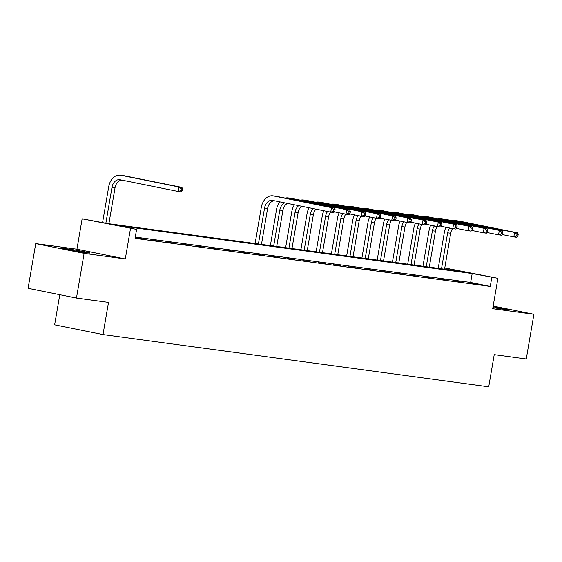 <?xml version="1.0" encoding="UTF-8"?>
<svg xmlns="http://www.w3.org/2000/svg" width="562" height="562" viewBox="0 0 562 562"><rect width="100%" height="100%" fill="white"/><g stroke="black" fill="none" stroke-linecap="round" stroke-linejoin="round"><path stroke-width="0.84" d="M492.895 307.569A14.148 0.457 9.7 0 0 503.742 309.276A14.148 0.457 9.7 0 0 507.493 309.606A14.148 0.457 9.7 0 0 493.05 306.676M65.894 248.629A14.148 0.457 9.7 0 0 62.143 248.299A14.148 0.457 9.7 0 0 70.938 250.231A14.148 0.457 9.7 0 0 86.288 252.738A14.148 0.457 9.7 0 0 90.039 253.069A14.148 0.457 9.7 0 0 81.244 251.137A14.148 0.457 9.7 0 0 65.894 248.629M444.774 267.926L497.897 278.316L472.185 273.539L116.987 225.432L136.594 229.387L82.129 218.815L107.841 223.592L463.039 271.692L444.76 268.011M59.79 294.692L54.64 324.822L103.001 334.566L488.722 386.804L494.223 354.629L526.264 358.97L533.9 314.284L493.155 306.072M103.001 334.566L108.501 302.391L76.46 298.057L28.1 288.306L35.736 243.62L84.103 253.371L125.298 258.949L130.489 228.558M125.298 258.949L76.938 249.198L35.736 243.62M76.938 249.198L82.129 218.815M76.46 298.057L84.103 253.371M136.594 229.387L135.063 238.323L490.268 286.43L470.661 282.475L135.28 237.059M135.133 237.923L142.284 238.892L135.168 237.712M150.216 239.967L157.543 240.958L150.216 239.967M165.474 242.032L172.801 243.023L165.474 242.032M180.732 244.098L188.059 245.088L180.732 244.098M195.99 246.163L203.318 247.154L195.99 246.163M211.249 248.228L218.576 249.226L211.249 248.228M226.507 250.301L233.834 251.291L226.507 250.301M241.765 252.366L249.085 253.357L241.765 252.366M257.024 254.431L264.344 255.422L257.024 254.431M272.282 256.497L279.602 257.487L272.282 256.497M287.54 258.562L294.86 259.553L287.54 258.562M302.799 260.627L310.119 261.618L302.799 260.627M318.057 262.693L325.377 263.69L318.057 262.693M333.308 264.758L340.635 265.756L333.308 264.758M348.566 266.831L355.894 267.821L348.566 266.831M363.825 268.896L371.152 269.886L363.825 268.896M379.083 270.961L386.41 271.952L379.083 270.961M394.341 273.027L401.668 274.017L394.341 273.027M409.6 275.092L416.927 276.082L409.6 275.092M424.858 277.157L432.185 278.148L424.858 277.157M440.116 279.223L447.443 280.22L440.116 279.223M455.375 281.288L462.695 282.286L455.375 281.288M470.633 283.36L477.953 284.351L470.633 283.36M497.897 278.316L492.705 308.707L533.9 314.284M490.268 286.43L491.792 277.488M470.661 282.475L472.185 273.539M182.207 190.743L182.517 188.958L181.294 188.79L180.985 190.581L182.207 190.743L181.196 191.867L178.147 191.452L178.906 186.984L120.809 175.274A13.607 9.99 -82.3 0 0 120.345 175.196A13.607 9.99 -82.3 0 0 108.712 186.703L102.586 222.531M105.86 223.191L111.979 187.364A9.069 6.66 97.7 0 1 119.734 179.692A9.069 6.66 97.7 0 1 120.043 179.742L178.147 191.452L180.985 190.581M108.888 223.732L115.034 187.778A9.069 6.66 97.7 0 1 121.701 180.079M181.294 188.79L178.906 186.984L181.962 187.399L123.858 175.688A13.607 9.99 -82.3 0 0 123.394 175.611L120.345 175.196M181.962 187.399L182.517 188.958M334.783 211.41L335.093 209.619L333.87 209.457L333.568 211.242L334.783 211.41L333.772 212.527L330.723 212.12L331.489 207.645L273.385 195.934A13.607 9.99 -82.3 0 0 272.921 195.857A13.607 9.99 -82.3 0 0 261.295 207.364L255.113 243.536M258.415 243.985L264.562 208.024A9.069 6.66 97.7 0 1 272.31 200.353A9.069 6.66 97.7 0 1 272.619 200.409L330.723 212.12L333.568 211.242M261.463 244.393L267.61 208.439A9.069 6.66 97.7 0 1 274.284 200.739M333.87 209.457L331.489 207.645L334.538 208.059L276.441 196.349A13.607 9.99 -82.3 0 0 275.97 196.271L272.921 195.857M334.538 208.059L335.093 209.619M279.827 201.856A13.607 9.99 -82.3 0 0 276.546 209.436L270.364 245.601M273.673 246.051L279.82 210.09A9.069 6.66 97.7 0 1 284.744 202.847M276.722 246.465L282.869 210.504A9.069 6.66 97.7 0 1 287.498 203.402M350.042 213.476L350.351 211.684L349.128 211.523L348.826 213.307L350.042 213.476L349.03 214.593L345.981 214.185L346.747 209.717L288.643 198.007A13.607 9.99 -82.3 0 0 288.18 197.922A13.607 9.99 -82.3 0 0 285.215 198.119M334.39 211.846L345.981 214.185L348.826 213.307M349.128 211.523L346.747 209.717L349.796 210.125L291.699 198.414A13.607 9.99 -82.3 0 0 291.228 198.337L288.18 197.922M349.796 210.125L350.351 211.684M294.439 204.8A13.607 9.99 -82.3 0 0 291.804 211.502L285.622 247.666M288.931 248.116L295.078 212.155A9.069 6.66 97.7 0 1 298.731 205.671M291.98 248.53L298.127 212.569A9.069 6.66 97.7 0 1 301.576 206.24M365.3 215.541L365.609 213.75L364.387 213.588L364.085 215.372L365.3 215.541L364.288 216.665L361.24 216.251L361.998 211.783L303.901 200.072A13.607 9.99 -82.3 0 0 303.438 199.995A13.607 9.99 -82.3 0 0 300.473 200.184M349.648 213.911L361.24 216.251L364.085 215.372M364.387 213.588L361.998 211.783L365.054 212.197L306.95 200.486A13.607 9.99 -82.3 0 0 306.487 200.402L303.438 199.995M365.054 212.197L365.609 213.75M309.135 207.764A13.607 9.99 -82.3 0 0 307.063 213.567L300.881 249.732M304.19 250.181L310.329 214.227A9.069 6.66 97.7 0 1 313.062 208.558M307.238 250.596L313.385 214.635A9.069 6.66 97.7 0 1 315.949 209.141M380.558 217.606L380.867 215.822L379.645 215.653L379.336 217.445L380.558 217.606L379.547 218.73L376.498 218.316L377.257 213.848L319.16 202.137A13.607 9.99 -82.3 0 0 318.696 202.06A13.607 9.99 -82.3 0 0 315.732 202.25M364.907 215.977L376.498 218.316L379.336 217.445M379.645 215.653L377.257 213.848L380.312 214.263L322.209 202.552A13.607 9.99 -82.3 0 0 321.745 202.475L318.696 202.06M380.312 214.263L380.867 215.822M323.902 210.743A13.607 9.99 -82.3 0 0 322.321 215.632L316.139 251.804M319.448 252.247L325.588 216.293A9.069 6.66 97.7 0 1 327.59 211.488M322.497 252.661L328.644 216.707A9.069 6.66 97.7 0 1 330.512 212.071M395.817 219.672L396.126 217.887L394.903 217.719L394.594 219.51L395.817 219.672L394.805 220.796L391.756 220.381L392.515 215.913L334.418 204.203A13.607 9.99 -82.3 0 0 333.954 204.125A13.607 9.99 -82.3 0 0 330.99 204.315M380.165 218.049L391.756 220.381L394.594 219.51M394.903 217.719L392.515 215.913L395.571 216.328L337.467 204.617A13.607 9.99 -82.3 0 0 337.003 204.54L333.954 204.125M395.571 216.328L396.126 217.887M339.16 212.808A13.607 9.99 -82.3 0 0 337.579 217.698L331.397 253.869M334.699 254.312L340.846 218.358A9.069 6.66 97.7 0 1 342.848 213.553M337.755 254.727L343.902 218.773A9.069 6.66 97.7 0 1 345.771 214.143M411.075 221.737L411.384 219.953L410.162 219.784L409.853 221.576L411.075 221.737L410.063 222.861L407.014 222.447L407.773 217.979L349.676 206.268A13.607 9.99 -82.3 0 0 349.213 206.191A13.607 9.99 -82.3 0 0 346.248 206.387M395.423 220.114L407.014 222.447L409.853 221.576M410.162 219.784L407.773 217.979L410.829 218.393L352.725 206.683A13.607 9.99 -82.3 0 0 352.262 206.605L349.213 206.191M410.829 218.393L411.384 219.953M354.418 214.874A13.607 9.99 -82.3 0 0 352.838 219.763L346.656 255.935M349.957 256.377L356.104 220.423A9.069 6.66 97.7 0 1 358.099 215.618M353.013 256.792L359.16 220.838A9.069 6.66 97.7 0 1 361.029 216.208M426.333 223.802L426.635 222.018L425.42 221.85L425.111 223.641L426.333 223.802L425.322 224.926L422.266 224.512L423.031 220.044L364.935 208.333A13.607 9.99 -82.3 0 0 364.471 208.256A13.607 9.99 -82.3 0 0 361.507 208.453M410.682 222.18L422.266 224.512L425.111 223.641M425.42 221.85L423.031 220.044L426.087 220.459L367.984 208.748A13.607 9.99 -82.3 0 0 367.52 208.671L364.471 208.256M426.087 220.459L426.635 222.018M369.677 216.939A13.607 9.99 -82.3 0 0 368.096 221.828L361.914 258M365.216 258.45L371.363 222.489A9.069 6.66 97.7 0 1 373.358 217.684M368.272 258.857L374.418 222.903A9.069 6.66 97.7 0 1 376.287 218.274M441.591 225.875L441.894 224.083L440.678 223.922L440.369 225.706L441.591 225.875L440.58 226.992L437.524 226.577L438.29 222.109L380.193 210.399A13.607 9.99 -82.3 0 0 379.722 210.321A13.607 9.99 -82.3 0 0 376.765 210.518M425.94 224.245L437.524 226.577L440.369 225.706M440.678 223.922L438.29 222.109L441.339 222.524L383.242 210.813A13.607 9.99 -82.3 0 0 382.778 210.736L379.722 210.321M441.339 222.524L441.894 224.083M384.935 219.004A13.607 9.99 -82.3 0 0 383.354 223.901L377.172 260.065M380.474 260.515L386.621 224.554A9.069 6.66 97.7 0 1 388.616 219.749M383.53 260.93L389.677 224.969A9.069 6.66 97.7 0 1 391.545 220.339M456.85 227.94L457.152 226.149L455.937 225.987L455.627 227.772L456.85 227.94L455.838 229.057L452.782 228.65L453.548 224.175L395.451 212.464A13.607 9.99 -82.3 0 0 394.981 212.387A13.607 9.99 -82.3 0 0 392.016 212.584M441.198 226.31L452.782 228.65L455.627 227.772M455.937 225.987L453.548 224.175L456.597 224.589L398.5 212.879A13.607 9.99 -82.3 0 0 398.037 212.801L394.981 212.387M456.597 224.589L457.152 226.149M400.193 221.07A13.607 9.99 -82.3 0 0 398.613 225.966L392.431 262.131M395.732 262.58L401.879 226.619A9.069 6.66 97.7 0 1 403.874 221.814M398.788 262.995L404.928 227.034A9.069 6.66 97.7 0 1 406.797 222.404M472.108 230.006L472.41 228.214L471.195 228.053L470.886 229.837L472.108 230.006L471.097 231.13L468.041 230.715L468.806 226.247L410.71 214.536A13.607 9.99 -82.3 0 0 410.239 214.452A13.607 9.99 -82.3 0 0 407.274 214.649M456.449 228.376L468.041 230.715L470.886 229.837M471.195 228.053L468.806 226.247L471.855 226.655L413.758 214.944A13.607 9.99 -82.3 0 0 413.295 214.867L410.239 214.452M471.855 226.655L472.41 228.214M415.451 223.142A13.607 9.99 -82.3 0 0 413.871 228.032L407.689 264.196M410.991 264.646L417.137 228.692A9.069 6.66 97.7 0 1 419.133 223.88M414.039 265.06L420.186 229.099A9.069 6.66 97.7 0 1 422.055 224.47M487.366 232.071L487.668 230.287L486.446 230.118L486.144 231.902L487.366 232.071L486.355 233.195L483.299 232.78L484.065 228.312L425.961 216.602A13.607 9.99 -82.3 0 0 425.497 216.525A13.607 9.99 -82.3 0 0 422.533 216.714M471.708 230.441L483.299 232.78L486.144 231.902M486.446 230.118L484.065 228.312L487.113 228.727L429.017 217.016A13.607 9.99 -82.3 0 0 428.553 216.932L425.497 216.525M487.113 228.727L487.668 230.287M430.703 225.207A13.607 9.99 -82.3 0 0 429.129 230.097L422.947 266.262M426.249 266.711L432.396 230.757A9.069 6.66 97.7 0 1 434.391 225.952M429.298 267.126L435.445 231.165A9.069 6.66 97.7 0 1 437.313 226.535M502.625 234.136L502.927 232.352L501.704 232.183L501.402 233.975L502.625 234.136L501.606 235.26L498.557 234.846L499.323 230.378L441.219 218.667A13.607 9.99 -82.3 0 0 440.756 218.59A13.607 9.99 -82.3 0 0 437.791 218.78M486.966 232.506L498.557 234.846L501.402 233.975M501.704 232.183L499.323 230.378L502.372 230.792L444.275 219.082A13.607 9.99 -82.3 0 0 443.811 219.004L440.756 218.59M502.372 230.792L502.927 232.352M445.961 227.273A13.607 9.99 -82.3 0 0 444.387 232.162L438.205 268.334M441.507 268.776L447.654 232.823A9.069 6.66 97.7 0 1 449.649 228.017M444.556 269.191L450.703 233.237A9.069 6.66 97.7 0 1 452.572 228.608M517.883 236.202L518.185 234.417L516.963 234.249L516.661 236.04L517.883 236.202L516.864 237.326L513.816 236.911L514.581 232.443L456.477 220.733A13.607 9.99 -82.3 0 0 456.014 220.655A13.607 9.99 -82.3 0 0 453.049 220.852M502.224 234.579L513.816 236.911L516.661 236.04M516.963 234.249L514.581 232.443L517.63 232.858L459.533 221.147A13.607 9.99 -82.3 0 0 459.063 221.07L456.014 220.655M517.63 232.858L518.185 234.417M111.979 187.364L115.034 187.778M120.809 175.274L123.858 175.688M264.562 208.024L267.61 208.439M273.385 195.934L276.441 196.349M279.82 210.09L282.869 210.504M288.643 198.007L291.699 198.414M295.078 212.155L298.127 212.569M303.901 200.072L306.95 200.486M310.329 214.227L313.385 214.635M319.16 202.137L322.209 202.552M325.588 216.293L328.644 216.707M334.418 204.203L337.467 204.617M340.846 218.358L343.902 218.773M349.676 206.268L352.725 206.683M356.104 220.423L359.16 220.838M364.935 208.333L367.984 208.748M371.363 222.489L374.418 222.903M380.193 210.399L383.242 210.813M386.621 224.554L389.677 224.969M395.451 212.464L398.5 212.879M401.879 226.619L404.928 227.034M410.71 214.536L413.758 214.944M417.137 228.692L420.186 229.099M425.961 216.602L429.017 217.016M432.396 230.757L435.445 231.165M441.219 218.667L444.275 219.082M447.654 232.823L450.703 233.237M456.477 220.733L459.533 221.147"/></g></svg>
